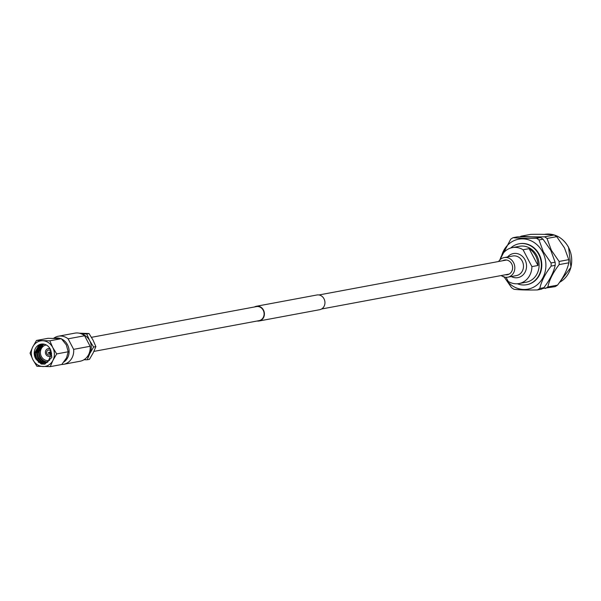 <?xml version="1.0" encoding="UTF-8"?>
<svg xmlns="http://www.w3.org/2000/svg" width="601" height="601" viewBox="0 0 601 601"><rect width="100%" height="100%" fill="white"/><g stroke="black" fill="none" stroke-linecap="round" stroke-linejoin="round"><path stroke-width="0.9" d="M257.1 321.009A7.49 6.634 -100.5 0 0 259.121 320.987A7.49 6.634 -100.5 0 0 263.456 310.056A7.49 6.634 -100.5 0 0 256.379 306.262A7.49 6.634 -100.5 0 0 254.486 306.961M259.121 320.987L319.657 309.71A7.49 6.634 -100.5 0 0 323.999 298.78A7.49 6.634 -100.5 0 0 316.915 294.986L256.379 306.262M93.906 351.397L259.054 320.649A7.144 6.333 -100.5 0 0 263.193 310.221A7.144 6.333 -100.5 0 0 256.439 306.6L91.48 337.319M505.351 274.777A7.475 6.626 -100.5 0 0 507.327 274.747A7.475 6.626 -100.5 0 0 511.661 263.831A7.475 6.626 -100.5 0 0 504.592 260.045A7.475 6.626 -100.5 0 0 502.729 260.729M500.032 259.722A18.278 16.197 79.5 0 1 512.3 247.627L519.497 246.282A18.278 16.197 79.5 0 1 536.783 255.545A18.278 16.197 79.5 0 1 526.191 282.222L518.994 283.559A18.278 16.197 79.5 0 1 508.221 281.418L506.072 277.324M537.97 265.484A18.278 16.197 -100.5 0 0 535.641 255.756A18.278 16.197 -100.5 0 0 529.12 248.641L523.073 249.768L531.915 266.619L537.97 265.484L529.12 248.641M531.915 266.619A18.278 16.197 79.5 0 1 518.994 283.559M510.692 248.025A20.81 18.443 79.5 0 1 519.031 243.796A20.81 18.443 79.5 0 1 538.714 254.336A20.81 18.443 79.5 0 1 526.656 284.709A20.81 18.443 79.5 0 1 517.356 283.77M519.256 243.758A20.81 18.443 79.5 0 1 519.474 243.713A20.81 18.443 79.5 0 1 539.15 254.253A20.81 18.443 79.5 0 1 527.092 284.626A20.81 18.443 79.5 0 1 526.874 284.671M498.597 261.503A9.969 8.835 79.5 0 1 504.134 257.596L512.788 255.988A9.969 8.835 79.5 0 1 522.216 261.037A9.969 8.835 79.5 0 1 516.439 275.589L507.785 277.196A9.969 8.835 79.5 0 1 501.211 275.551M507.635 256.943A12.238 10.848 79.5 0 1 524.981 259.76A12.238 10.848 79.5 0 1 523.839 274.033A12.238 10.848 79.5 0 1 511.286 276.55M504.134 257.596A9.969 8.835 79.5 0 1 513.562 262.645A9.969 8.835 79.5 0 1 507.785 277.196M504.344 277.076A25.407 22.515 -100.5 0 0 535.303 286.181A25.407 22.515 -100.5 0 0 542.658 252.059A25.407 22.515 -100.5 0 0 520.601 238.928A25.407 22.515 -100.5 0 0 501.707 255.538M538.992 239.949L543.327 251.766L551.064 262.953L555.129 262.194L550.801 250.377L543.056 239.198L538.992 239.949A29.058 25.753 -100.5 0 0 536.535 238.312L540.6 237.553C535.055 236.922 527.257 236.704 517.206 236.899L513.141 237.658C518.678 238.289 526.476 238.507 536.535 238.312M513.141 237.658A29.058 25.753 -100.5 0 0 510.73 239.16L499.799 259.955M540.6 237.553A29.058 25.753 79.5 0 1 543.056 239.198M547.023 238.454A29.058 25.753 -100.5 0 0 544.559 236.817L554.242 235.014A29.058 25.753 79.5 0 1 556.706 236.651L547.023 238.454L551.357 250.271L559.095 261.458L568.779 259.647A29.058 25.753 79.5 0 1 568.831 262.802L559.148 264.605A29.058 25.753 -100.5 0 0 559.095 261.458M554.242 235.014C548.705 234.382 540.908 234.165 530.848 234.36L521.165 236.163C526.709 236.794 534.507 237.012 544.559 236.817M521.165 236.163A29.058 25.753 -100.5 0 0 519.978 236.862M568.779 259.647L564.444 247.837L556.706 236.651M545.423 288.45A29.058 25.753 -100.5 0 0 547.827 286.947L557.51 285.144A29.058 25.753 79.5 0 1 555.099 286.647L542.65 288.495M559.148 264.605C553.153 272.441 549.374 279.893 547.827 286.947M557.51 285.144C563.513 277.301 567.284 269.849 568.831 262.802M555.129 262.194A29.058 25.753 79.5 0 1 555.181 265.341L551.117 266.1C545.122 273.936 541.351 281.388 539.803 288.442L543.867 287.684C549.862 279.841 553.634 272.396 555.181 265.341M543.867 287.684A29.058 25.753 79.5 0 1 541.456 289.186L537.392 289.945C527.385 290.148 519.587 289.93 513.998 289.291A29.058 25.753 -100.5 0 1 511.541 287.654L503.796 276.468M537.392 289.945A29.058 25.753 -100.5 0 0 539.803 288.442M551.117 266.1A29.058 25.753 -100.5 0 0 551.064 262.953M512.3 247.627A18.278 16.197 79.5 0 1 523.073 249.768M46.901 353.764A2.614 2.321 -100.5 0 0 50.89 351.269A2.614 2.321 -100.5 0 0 46.901 353.764M50.176 348.948A3.922 3.478 -100.5 0 0 48.178 348.655A3.922 3.478 -100.5 0 0 45.901 354.387A3.922 3.478 -100.5 0 0 49.613 356.378A3.922 3.478 -100.5 0 0 51.573 355.161M46.36 345.019A7.851 6.957 -100.5 0 0 45.946 345.079A7.851 6.957 -100.5 0 0 41.394 356.536A7.851 6.957 -100.5 0 0 48.824 360.517A7.851 6.957 -100.5 0 0 49.658 360.3M44.286 344.215A9.158 8.114 -100.5 0 0 40.402 357.159A9.158 8.114 -100.5 0 0 47.93 361.922M47.231 362.343L43.67 360.946L41.785 359.15M47.757 362.035L47.239 361.907M46.232 362.779L41.582 361.336L38.547 357.685L37.48 352.795L42.002 344.501L42.934 344.012M46.773 362.561L42.716 361.118L39.674 357.475L38.614 352.584L43.52 344.072M41.875 344.02L39.914 344.891L35.399 353.185L36.458 358.068L39.501 361.719L45.203 363.049L47.764 362.027L51.588 353.861L50.732 350.158A9.684 8.579 -100.5 0 0 50.229 349.031A9.684 8.579 -100.5 0 0 41.071 344.125A9.684 8.579 -100.5 0 0 35.459 358.256A9.684 8.579 -100.5 0 0 36.09 359.308L34.445 353.365L38.96 345.064L41.401 344.072M45.759 362.921L40.628 361.509L37.593 357.858L36.526 352.975L41.048 344.681L42.446 343.997M42.971 344.914L44.016 344.155M63.789 362.08A12.959 11.487 -100.5 0 0 67.477 344.719A12.959 11.487 -100.5 0 0 61.715 339.047M60.401 338.521A12.959 11.487 -100.5 0 0 55.224 338.153L55.112 338.175M49.823 348.355A7.851 6.957 79.5 0 1 49.83 348.34L48.178 348.655M52.941 360.375A12.959 11.487 -100.5 0 0 52.723 347.468A12.959 11.487 -100.5 0 0 42.626 340.737A12.959 11.487 -100.5 0 0 32.747 346.912A12.959 11.487 -100.5 0 0 32.957 359.819A12.959 11.487 -100.5 0 0 43.054 366.55A12.959 11.487 -100.5 0 0 52.941 360.375L56.689 353.914L52.723 347.468L49.815 340.82L36.496 340.451L32.747 346.912L30.05 353.17L32.957 359.819L36.924 366.272L50.244 366.64L52.941 360.375M50.732 350.158L51.859 357.4L44.797 364.123L41.251 364.033L36.09 359.308M68.108 338.821L73.638 349.354A14.289 12.666 -100.5 0 1 63.608 364.311L80.106 361.239A14.289 12.666 -100.5 0 0 90.135 346.281L84.606 335.749L68.108 338.821A14.289 12.666 -100.5 0 0 58.38 336.214A14.289 12.666 -100.5 0 0 53.812 338.168M50.244 366.64L61.76 364.499A14.289 12.666 -100.5 0 0 63.608 364.311M84.606 335.749A14.289 12.666 -100.5 0 0 74.877 333.142L58.38 336.214M86.814 357.317A12.959 11.487 -100.5 0 0 89.857 353.501A12.959 11.487 -100.5 0 0 89.639 340.594A12.959 11.487 -100.5 0 0 82.547 334.381M83.967 359.751L87.16 359.766L89.857 353.501L93.606 347.04L89.639 340.594L86.732 333.946L81.541 333.908M86.732 333.946L89.008 333.525L79.144 333.172M87.16 359.766L89.436 359.338L93.185 352.885L95.882 346.619L92.975 339.971L89.008 333.525M93.606 347.04L95.882 346.619M90.135 346.281L73.638 349.354M56.689 353.914L68.206 351.773L66.561 357.843L61.76 364.499M49.815 340.82L61.325 338.679L66.343 344.929L68.206 351.773M36.496 340.451L48.005 338.31L61.325 338.679M44.97 364.093L38.246 362.148M51.16 352.021L48.756 353.531L48.335 352.727L51.002 351.495M48.756 353.531L50.311 353.238L50.176 354.755M51.228 352.667L50.311 353.238M544.446 234.382C554.708 233.075 562.754 237.372 568.576 247.266L570.95 267.272L559.599 282.29A25.407 22.515 -100.5 0 0 568.471 247.259A25.407 22.515 -100.5 0 0 544.491 234.375M321.55 309.004L509.19 274.064M318.936 294.963L506.575 260.015M526.656 284.709L527.092 284.626M519.031 243.796L519.474 243.713M49.613 356.378L51.476 356.025"/></g></svg>
